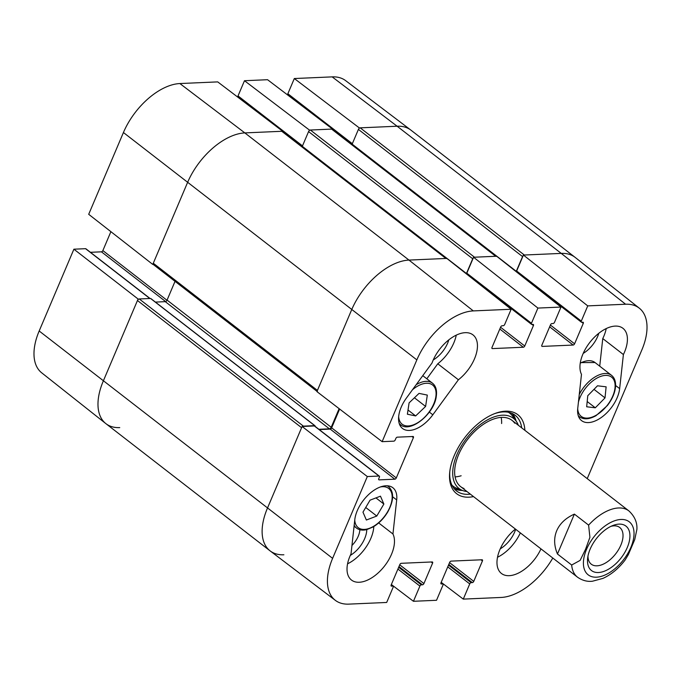 <?xml version="1.0" encoding="UTF-8"?>
<svg xmlns="http://www.w3.org/2000/svg" width="681" height="681" viewBox="0 0 681 681"><rect width="100%" height="100%" fill="white"/><g stroke="black" fill="none" stroke-linecap="round" stroke-linejoin="round"><path stroke-width="1.02" d="M359.857 529.716A17.178 9.585 -52.2 0 1 351.949 545.464M454.21 488.728A47.866 26.695 127.8 0 0 462.382 490.422M516.113 421.088A47.866 26.695 127.8 0 0 512.427 413.597M518.326 425.242A44.393 24.763 127.8 0 0 516.3 421.352A44.393 24.763 127.8 0 0 501.599 415.248A44.393 24.763 127.8 0 0 459.096 450.005A44.393 24.763 127.8 0 0 462.688 490.541A44.393 24.763 127.8 0 0 466.962 491.529M514.708 423.19A41.924 23.384 127.8 0 0 500.833 417.436A41.924 23.384 127.8 0 0 460.688 450.26A41.924 23.384 127.8 0 0 464.076 488.541M455.095 476.904A41.924 23.384 127.8 0 0 461.148 475.772M501.616 423.539A41.924 23.384 127.8 0 0 501.199 417.41M347.565 563.817A31.445 17.536 127.8 0 0 373.809 526.532M350.272 555.432A22.073 12.309 127.8 0 0 366.77 529.605M426.817 378.789L437.772 363.79A31.445 17.536 127.8 0 0 456.261 335.137M433.244 359.968A22.073 12.309 127.8 0 0 448.822 339.862M599.723 366.182L602.762 338.568A31.445 17.536 127.8 0 0 606.235 328.557M583.217 353.388A22.073 12.309 127.8 0 0 598.795 333.281M497.53 557.237A31.445 17.536 127.8 0 0 520.335 532.882M500.246 548.852A22.073 12.309 127.8 0 0 515.67 529.265M517.058 272.162A1.396 0.783 -52.2 0 1 516.717 272.06A1.396 0.783 -52.2 0 1 516.649 270.995L523.417 255.06L587.746 305.888L625.584 304.228A55.042 30.705 -52.2 0 1 639.331 308.204A55.042 30.705 -52.2 0 1 641.825 350.008L587.226 478.632M315.065 426.349A1.047 0.587 127.8 0 0 314.954 425.719A1.047 0.587 127.8 0 0 314.699 425.642L303.394 426.136L139.256 298.959A1.745 0.97 127.8 0 0 137.46 300.517L301.598 427.694L267.395 508.281A55.902 31.181 127.8 0 0 270.212 550.963L335.384 600.378A55.042 30.705 -52.2 0 1 332.609 558.352L367.323 476.555L302.109 426.493L267.395 508.281A55.902 31.181 127.8 0 0 270.068 550.852A55.902 31.181 127.8 0 0 283.883 554.777M302.109 426.493L314.341 425.957A1.396 0.783 -52.2 0 1 314.682 426.051L379.334 476.138A1.396 0.783 127.8 0 0 378.985 476.045L367.323 476.555M319.236 429.575L330.217 429.098A1.396 0.783 127.8 0 0 331.647 427.847L339.632 409.043M446.149 258.448L282.189 131.407A1.745 0.97 127.8 0 0 281.755 131.288L445.893 258.465L408.975 260.082A55.902 31.181 127.8 0 0 351.634 309.812L316.92 391.609L382.135 441.671L416.849 359.883A55.042 30.705 -52.2 0 1 473.304 310.911L511.15 309.251L446.813 258.422L408.975 260.082A55.902 31.181 127.8 0 0 351.634 309.812L317.431 390.409L153.293 263.224A1.745 0.97 127.8 0 0 153.37 264.56L317.023 391.362M467.226 274.349A1.396 0.783 -52.2 0 1 466.877 274.247A1.396 0.783 -52.2 0 1 466.808 273.183L473.576 257.248L537.913 308.076L560.982 307.063L496.653 256.235L473.576 257.248M639.331 308.204L575.215 257.435A55.902 31.181 127.8 0 0 561.255 253.4L523.417 255.06M623.396 354.554L619.65 388.621A27.955 15.586 -52.2 0 1 604.004 415.41A27.955 15.586 -52.2 0 1 581.574 420.628A27.955 15.586 -52.2 0 1 577.735 408.438L581.48 374.371A31.445 17.536 -52.2 0 1 592.461 339.257A31.445 17.536 -52.2 0 1 622.945 328.302A31.445 17.536 -52.2 0 1 623.396 354.554L602.762 338.568M458.407 379.777L432.827 414.797A27.955 15.586 -52.2 0 1 402.531 428.477A27.955 15.586 -52.2 0 1 406.472 397.976L432.043 362.956A31.445 17.536 -52.2 0 1 451.299 338.031A31.445 17.536 -52.2 0 1 472.972 334.882A31.445 17.536 -52.2 0 1 458.407 379.777L437.772 363.79M392.946 533.989A31.445 17.536 -52.2 0 1 381.964 569.103A31.445 17.536 -52.2 0 1 351.49 580.059A31.445 17.536 -52.2 0 1 351.038 553.806L354.784 519.739A27.955 15.586 -52.2 0 1 370.43 492.95A27.955 15.586 -52.2 0 1 392.86 487.732A27.955 15.586 -52.2 0 1 396.691 499.922L392.946 533.989L378.679 522.931M540.969 548.869A31.445 17.536 -52.2 0 1 501.454 573.479A31.445 17.536 -52.2 0 1 515.415 529.069M494.21 413.793A47.866 26.695 -52.2 0 1 515.159 415.274A47.866 26.695 -52.2 0 1 521.706 427.864M470.341 494.142A47.866 26.695 -52.2 0 1 456.525 490.95A47.866 26.695 -52.2 0 1 449.86 471.039M524.872 430.315A49.96 27.87 127.8 0 0 495.078 413.461A49.96 27.87 127.8 0 0 454.218 455.623A49.96 27.87 127.8 0 0 449.749 471.959A49.96 27.87 127.8 0 0 473.516 496.602M335.384 600.378A55.042 30.705 -52.2 0 0 348.842 604.124L386.68 602.464L393.133 587.269A1.396 0.783 127.8 0 0 393.065 586.205A1.396 0.783 127.8 0 0 392.724 586.111L391.566 586.154A1.396 0.783 -52.2 0 1 391.226 586.06A1.396 0.783 -52.2 0 1 391.158 584.996L399.832 564.549A1.396 0.783 -52.2 0 1 401.271 563.306L432.188 561.944A1.396 0.783 -52.2 0 1 432.529 562.046A1.396 0.783 -52.2 0 1 432.597 563.11L423.922 583.557A1.396 0.783 -52.2 0 1 422.484 584.8L421.335 584.851A1.396 0.783 127.8 0 0 419.896 586.094L413.444 601.289L391.362 584.511M441.084 582.604L442.905 584.017A1.396 0.783 127.8 0 1 442.973 585.081L436.521 600.284L413.444 601.289M442.905 584.017A1.396 0.783 127.8 0 0 442.556 583.923L441.407 583.975A1.396 0.783 -52.2 0 1 441.058 583.872A1.396 0.783 -52.2 0 1 440.99 582.808L449.673 562.361A1.396 0.783 -52.2 0 1 451.103 561.118L482.02 559.765A1.396 0.783 -52.2 0 1 482.369 559.859A1.396 0.783 -52.2 0 1 482.437 560.923L473.755 581.37A1.396 0.783 -52.2 0 1 472.325 582.613L471.167 582.664A1.396 0.783 127.8 0 0 469.737 583.906L463.284 599.11L441.194 582.323M552.793 558.037A55.042 30.705 -52.2 0 1 501.122 597.45L463.284 599.11M587.746 305.888L581.293 321.091A1.396 0.783 127.8 0 0 581.361 322.156A1.396 0.783 127.8 0 0 581.71 322.249L582.859 322.198A1.396 0.783 -52.2 0 1 583.208 322.3A1.396 0.783 -52.2 0 1 583.277 323.364L574.594 343.811A1.396 0.783 -52.2 0 1 573.164 345.054L542.246 346.408A1.396 0.783 -52.2 0 1 541.897 346.314A1.396 0.783 -52.2 0 1 541.829 345.25L550.512 324.803A1.396 0.783 -52.2 0 1 551.942 323.56L553.1 323.509A1.396 0.783 127.8 0 0 554.53 322.266L560.982 307.063M537.913 308.076L531.461 323.279A1.396 0.783 127.8 0 0 531.529 324.343A1.396 0.783 127.8 0 0 531.87 324.437L533.027 324.386A1.396 0.783 -52.2 0 1 533.368 324.488A1.396 0.783 -52.2 0 1 533.436 325.552L524.762 345.999A1.396 0.783 -52.2 0 1 523.323 347.242L492.406 348.595A1.396 0.783 -52.2 0 1 492.065 348.502A1.396 0.783 -52.2 0 1 491.997 347.438L500.671 326.991A1.396 0.783 -52.2 0 1 502.11 325.748L503.259 325.697A1.396 0.783 127.8 0 0 504.698 324.454L511.15 309.251M382.135 441.671L393.788 441.16A1.396 0.783 127.8 0 0 395.227 439.917L395.865 438.419A1.396 0.783 -52.2 0 1 397.295 437.168L412.984 436.487A1.396 0.783 -52.2 0 1 413.333 436.581A1.396 0.783 -52.2 0 1 413.401 437.645L396.291 477.943A1.396 0.783 -52.2 0 1 394.861 479.186L379.172 479.875A1.396 0.783 -52.2 0 1 378.823 479.773A1.396 0.783 -52.2 0 1 378.755 478.709L379.394 477.202A1.396 0.783 127.8 0 0 379.334 476.138M587.771 395.704L597.492 385.795L606.124 386.825L605.017 397.891L595.296 407.8L586.664 406.778L587.771 395.704M595.296 407.8L587.184 401.526M605.017 397.891L594.002 389.353M409.094 402.88L419.045 393.38L427.31 395.091L425.608 406.438L415.648 415.929L407.383 414.218L409.094 402.88M415.648 415.929L408.021 410.013M425.608 406.438L414.431 397.781M370.055 500.16L380.466 496.177L383.871 504.042L376.78 516.045L366.369 520.029L362.964 512.155L370.055 500.16M376.78 516.045L365.731 507.481M383.871 504.042L375.946 497.905M282.504 131.654L282.675 131.246L217.716 81.89L179.878 83.55A55.042 30.705 127.8 0 0 123.423 132.523L88.7 214.311L152.782 264.432L187.496 182.636A55.902 31.181 -52.2 0 1 244.837 132.906L282.675 131.246M152.782 264.432L153.242 264.407M138.439 299.291L73.897 249.195L39.175 330.992A55.042 30.705 127.8 0 0 41.669 372.796L105.785 423.565A55.902 31.181 -52.2 0 1 103.257 381.105L137.971 299.308M119.745 427.6A55.902 31.181 -52.2 0 1 105.785 423.565M360.198 127.841L524.336 255.017L561.255 253.4A55.902 31.181 127.8 0 1 575.07 257.324L410.932 130.148A55.902 31.181 127.8 0 0 397.117 126.223A55.902 31.181 -52.2 0 1 410.788 130.037L345.616 80.622A55.042 30.705 127.8 0 0 332.158 76.876L294.32 78.536L359.279 127.883L397.117 126.223L360.198 127.841A1.745 0.97 127.8 0 0 358.41 129.399L522.548 256.575A1.745 0.97 -52.2 0 1 523.161 255.664M359.279 127.883L359.023 128.488M332.337 129.467L332.515 129.058L267.556 79.711L244.479 80.716L309.438 130.071L332.515 129.058M309.438 130.071L309.183 130.667M238.444 97.077A1.396 0.783 -52.2 0 1 238.095 96.983A1.396 0.783 -52.2 0 1 238.027 95.919L244.479 80.716M288.276 94.889A1.396 0.783 -52.2 0 1 287.935 94.795A1.396 0.783 -52.2 0 1 287.867 93.731L294.32 78.536M73.897 249.195L85.559 248.684A1.396 0.783 -52.2 0 1 85.9 248.786L150.05 298.491M90.445 252.31L101.435 251.825A1.396 0.783 127.8 0 0 102.865 250.582L110.892 231.668M522.548 256.575L516.292 271.31A1.047 0.587 127.8 0 0 516.198 271.676M495.989 256.269L332.022 129.22A1.745 0.97 127.8 0 0 331.587 129.101L495.725 256.277A1.745 0.97 -52.2 0 1 496.16 256.397M495.725 256.277L474.504 257.205L310.366 130.028A1.745 0.97 127.8 0 0 308.57 131.586L472.708 258.763A1.745 0.97 -52.2 0 1 473.321 257.852M472.708 258.763L466.451 273.498A1.047 0.587 127.8 0 0 466.357 273.864M445.893 258.465A1.745 0.97 -52.2 0 1 446.319 258.584M317.508 391.737A1.745 0.97 -52.2 0 1 317.431 390.409M339.121 408.651L331.213 427.276A1.745 0.97 -52.2 0 1 329.417 428.834L318.87 429.294M302.568 426.468A1.745 0.97 -52.2 0 1 303.394 426.136M331.587 129.101L310.366 130.028M281.755 131.288L244.837 132.906A55.902 31.181 127.8 0 0 187.496 182.636L153.293 263.224M139.256 298.959L150.561 298.465A1.047 0.587 -52.2 0 1 150.816 298.542A1.047 0.587 -52.2 0 1 150.952 298.772M352.086 144.772A1.047 0.587 -52.2 0 1 352.154 144.134L358.41 129.399M302.253 146.951A1.047 0.587 -52.2 0 1 302.313 146.321L308.57 131.586M155.404 302.092L165.279 301.657A1.745 0.97 127.8 0 0 167.075 300.1L175.034 281.338M137.46 300.517L103.257 381.105A55.902 31.181 127.8 0 0 105.93 423.676L270.068 550.852M625.064 560.088L628.35 554.632L634.735 539.599L636.905 529.35C637.322 522.438 634.649 516.292 628.895 510.912L511.976 420.33M557.458 554.002C553.985 545.736 553.738 537.973 556.726 530.703C559.884 523.502 565.766 517.969 574.389 514.112L588.605 525.119L589.916 537.309L585.566 549.269L580.118 560.395L571.674 565.017L557.458 554.002L574.389 514.112M611.027 526.311A23.222 12.956 -52.2 0 1 619.727 527.477A23.222 12.956 -52.2 0 1 620.842 545.158A23.222 12.956 -52.2 0 1 591.278 564.191A23.222 12.956 -52.2 0 1 587.975 556.062M627.278 547.507A28.117 15.68 127.8 0 0 613.138 525.409A28.117 15.68 127.8 0 0 587.626 558.326A28.117 15.68 127.8 0 0 602.259 571.895A28.117 15.68 127.8 0 0 627.278 547.507M453.75 488.149A47.559 26.525 127.8 0 0 461.658 490.15M515.662 420.449A47.559 26.525 127.8 0 0 511.754 413.29M451.903 485.11A46.189 25.759 127.8 0 0 457.028 488.388L462.688 490.541M516.3 421.352L512.802 416.406A46.189 25.759 127.8 0 0 508.349 412.26M619.65 388.621L615.598 385.48M432.827 414.797L429.336 412.09M396.691 499.922L392.648 496.781M431.158 561.995L432.597 563.11M399.721 564.813L423.922 583.557M398.972 566.583L422.484 584.8M398.674 567.29L421.335 584.851M397.917 569.061L419.896 586.094M391.192 584.919L392.724 586.111M391.039 585.754L391.566 586.154M499.811 329.025L523.323 347.242M500.561 327.255L524.762 345.999M491.878 348.187L492.406 348.595M466.808 273.183L531.461 323.279M531.997 324.437L533.436 325.552M480.99 559.808L482.437 560.923M449.562 562.625L473.755 581.37M448.805 564.396L472.325 582.613M448.507 565.102L471.167 582.664M447.757 566.881L469.737 583.906M441.024 582.732L442.556 583.923M440.879 583.566L441.407 583.975M549.644 326.837L573.164 345.054M550.401 325.067L574.594 343.811M541.718 346.008L542.246 346.408M516.649 270.995L581.293 321.091M581.829 322.249L583.277 323.364M411.954 436.53L413.401 437.645M331.647 427.847L396.291 477.943M330.217 429.098L394.861 479.186M378.645 479.467L379.172 479.875M314.341 425.957L378.985 476.045M332.158 76.876L397.117 126.223L561.255 253.4L625.584 304.228M179.878 83.55L244.837 132.906L408.975 260.082L473.304 310.911M39.175 330.992L332.609 558.352M123.423 132.523L416.849 359.883M578.433 402.13A24.805 13.833 -52.2 0 1 600.012 376.653A24.805 13.833 -52.2 0 1 615.02 387.744A24.805 13.833 -52.2 0 1 595.943 415.35A24.805 13.833 -52.2 0 1 577.709 408.719M578.263 415.657A26.201 14.616 127.8 0 0 579.429 416.755C583.685 419.794 589.21 419.436 596.02 415.682L607.358 405.578C612.066 399.458 614.773 393.32 615.496 387.174C615.964 381.786 614.645 377.836 611.529 375.325A26.201 14.616 127.8 0 0 579.276 394.435M580.255 363.177A26.201 14.616 -52.2 0 1 595.024 362.539L611.529 375.325M412.439 389.796A24.805 13.833 -52.2 0 1 435.84 396.717A24.805 13.833 -52.2 0 1 416.372 423.488A24.805 13.833 -52.2 0 1 398.666 416.576M399.228 423.514A26.201 14.616 127.8 0 0 400.385 424.612C409.843 433.618 434.401 413.98 436.3 396.214C437.117 390.256 435.84 385.914 432.486 383.182A26.201 14.616 127.8 0 0 416.168 384.688M380.364 486.966A24.805 13.833 -52.2 0 1 387.463 511.993A24.805 13.833 -52.2 0 1 367.297 528.975A24.805 13.833 -52.2 0 1 354.75 520.003M354.171 525.298A26.201 14.616 127.8 0 0 356.478 528.056C359.134 530.065 362.53 530.593 366.659 529.631L373.069 526.983C378.917 523.493 383.812 518.505 387.753 511.993C393.959 500.509 394.231 492.057 388.579 486.626A26.201 14.616 127.8 0 0 387.225 485.774M302.509 145.879L238.027 95.919M352.341 143.691L287.867 93.731M166.998 300.27L102.865 250.582M165.645 301.581L101.435 251.825M149.837 298.499L85.559 248.684M150.561 298.465L314.699 425.642M352.154 144.134L516.292 271.31M302.313 146.321L466.451 273.498M165.279 301.657L329.417 428.834M167.075 300.1L331.213 427.276M625.192 559.918C618.765 568.363 611.359 574.517 602.983 578.382L592.427 581.233C587.269 581.838 582.306 580.493 577.531 577.199A41.924 23.384 -52.2 0 1 571.674 565.017M588.605 525.119A41.924 23.384 -52.2 0 1 628.895 510.912M586.562 549.295A33.539 18.71 -52.2 0 1 630.402 522.838A33.539 18.71 -52.2 0 1 609.18 572.832A33.539 18.71 -52.2 0 1 586.562 549.295M391.243 584.792L393.065 586.205M466.877 274.247L531.529 324.343M516.717 272.06L581.361 322.156M579.429 416.755L578.356 415.921M580.348 362.607L595.024 362.539M432.486 383.182L422.773 375.657M400.385 424.612L399.313 423.778M388.579 486.626L387.498 485.791M356.478 528.056L354.077 526.192M302.219 146.67L282.589 131.459M264.185 117.192L238.095 96.983M352.06 144.483L332.422 129.271M314.018 115.004L287.935 94.795M150.816 298.542L314.954 425.719M577.531 577.199L460.62 486.609"/></g></svg>
